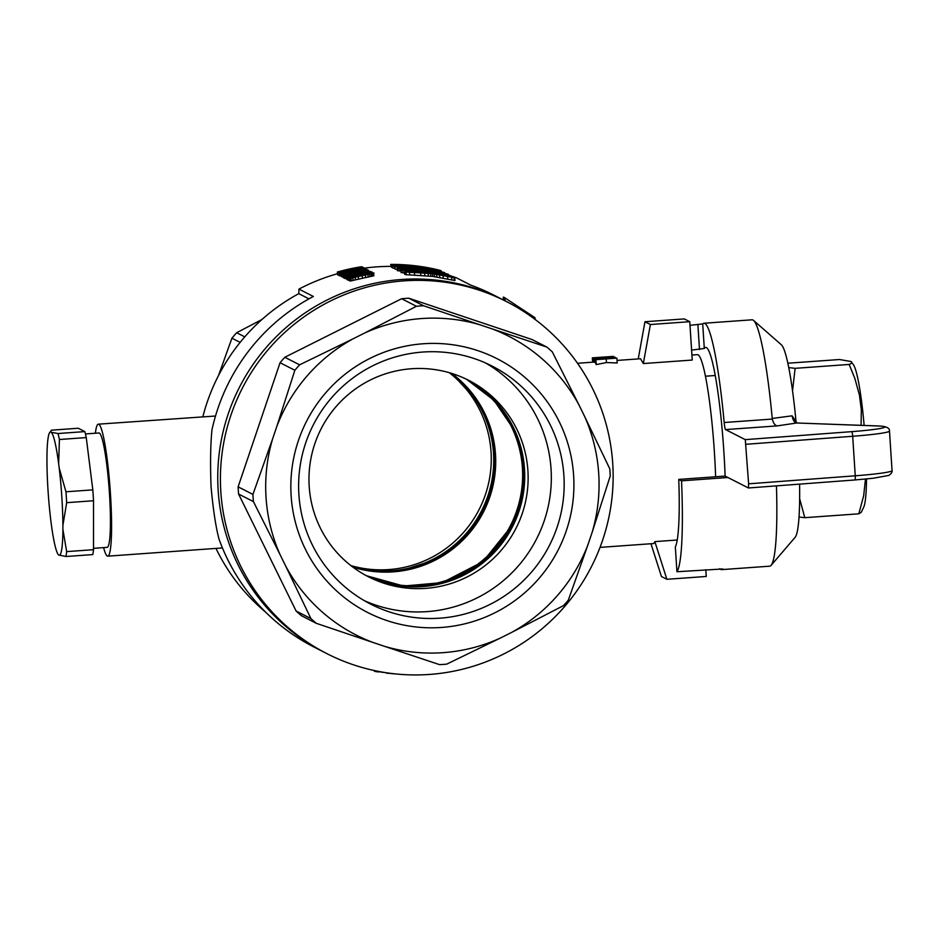 <?xml version="1.0" encoding="UTF-8"?>
<svg xmlns="http://www.w3.org/2000/svg" width="939" height="939" viewBox="0 0 939 939"><rect width="100%" height="100%" fill="white"/><g stroke="black" fill="none" stroke-linecap="round" stroke-linejoin="round"><path stroke-width="1.41" d="M479.888 324.777L492.142 328.885A167.741 166.414 -63 0 1 578.952 404.897L584.668 416.54A167.741 166.414 -63 0 1 592.157 532.296L587.99 544.643A167.741 166.414 -63 0 1 511.767 632.346L500.147 638.168A167.741 166.414 -63 0 1 384.873 646.443L372.607 642.323A167.741 166.414 -63 0 1 285.808 566.311L280.092 554.679A167.741 166.414 -63 0 1 272.603 438.912L276.77 426.564A167.741 166.414 -63 0 1 352.994 338.862L364.614 333.04A167.741 166.414 -63 0 1 479.888 324.777L423.583 305.762A179.971 178.539 -63 0 0 416.423 306.278L364.614 333.04M369.849 358.44A142.435 141.308 117 0 0 353.674 604.305A142.435 141.308 117 0 0 573.612 494.078A142.435 141.308 117 0 0 369.849 358.44M296.114 611.043A179.971 178.539 117 0 0 301.501 615.761L316.314 623.32A179.971 178.539 -63 0 1 310.915 618.59L296.114 611.043L238.588 494.043A179.971 178.539 -63 0 1 238.119 486.848L280.057 362.724A179.971 178.539 117 0 1 284.787 357.278L299.6 364.825L352.994 338.862M280.057 362.724L294.858 370.271A179.971 178.539 -63 0 1 299.6 364.825M372.736 365.811A133.608 132.552 117 0 0 298.625 484.817A133.608 132.552 117 0 0 370.705 604.141A133.608 132.552 117 0 0 549.491 545.313A133.608 132.552 117 0 0 492.071 366.069A133.608 132.552 117 0 0 372.736 365.811M364.379 600.69A133.608 132.552 117 0 0 536.65 538.763A133.608 132.552 117 0 0 485.569 362.97M284.787 357.278L401.61 298.731A179.971 178.539 117 0 1 408.77 298.215L532.061 339.542L546.862 347.09A179.971 178.539 -63 0 1 552.261 351.82L578.952 404.897M584.668 416.54L609.787 468.819A179.971 178.539 -63 0 1 610.244 476.003L592.157 532.296M587.99 544.643L568.318 600.138A179.971 178.539 -63 0 1 563.576 605.585L511.767 632.346M500.147 638.168L446.753 664.131A179.971 178.539 -63 0 1 439.593 664.648L384.873 646.443M492.142 328.885L546.862 347.09M401.61 298.731L416.423 306.278M408.77 298.215L423.583 305.762M238.588 494.043L253.401 501.59A179.971 178.539 -63 0 1 252.931 494.407L272.603 438.912M238.119 486.848L252.931 494.407M310.915 618.59L285.808 566.311M372.607 642.323L316.314 623.32M280.092 554.679L253.401 501.59M276.77 426.564L294.858 370.271M327.03 653.708A197.613 196.051 -63 0 1 242.121 388.617A197.613 196.051 -63 0 1 506.532 301.595A197.613 196.051 -63 0 1 612.733 463.608A197.613 196.051 -63 0 1 524.478 641.924A197.613 196.051 -63 0 1 327.03 653.708L324.366 652.347A197.613 196.051 -63 0 1 239.457 387.255A197.613 196.051 -63 0 1 503.867 300.245A197.613 196.051 117 0 0 239.457 387.255A197.613 196.051 117 0 0 324.366 652.347L314.002 647.065A197.613 196.051 117 0 1 219.01 539.103C215.841 527.26 213.188 509.795 211.052 486.719C210.195 463.467 210.5 444.534 211.944 429.921A197.613 196.051 117 0 1 313.356 296.454L298.954 289.106A2937.333 316.572 -94.1 0 0 298.778 293.661A193.199 191.673 -63 0 0 202.894 416.67M309.201 486.402A110.274 109.405 117 0 0 368.475 576.804A110.274 109.405 117 0 0 516.027 528.246A110.274 109.405 117 0 0 468.643 380.318A110.274 109.405 117 0 0 358.463 386.891A110.274 109.405 117 0 0 309.201 486.402M366.773 575.924A110.274 109.405 117 0 0 512.624 526.509A110.274 109.405 117 0 0 466.929 379.462M650.398 324.518L689.766 321.69L692.243 360.048L643.332 363.557L650.398 324.518L644.964 321.748L638.238 358.921M643.332 363.557L640.504 358.757L617.029 360.435M506.532 301.595L493.503 294.952A197.613 196.051 117 0 0 470.826 285.163L456.424 277.815A197.613 196.051 -63 0 0 450.79 275.89M95.391 433.219A66.164 7.136 85.9 0 1 98.302 424.17A66.164 7.136 85.9 0 1 110.156 489.653A66.164 7.136 85.9 0 1 107.774 556.158A66.164 7.136 85.9 0 1 103.595 547.613M215.512 416.024L98.302 424.17M689.766 321.69L684.331 318.92L644.964 321.748M603.049 358.675L594.176 358.78L615.268 357.313L608.237 358.287L616.876 358.135L595.901 359.66L603.049 358.675M691.926 355.071L697.407 354.672A92.632 9.989 85.9 0 1 715.624 476.766M705.799 569.68L706.245 576.464L666.878 579.293L661.443 576.523L650.973 543.74M677.219 540.007L654.847 541.615L666.878 579.293M600.021 547.39L653.755 543.54L654.847 541.615M265.526 612.04A193.199 191.673 -63 0 1 215.958 548.399M298.954 289.106A197.613 196.051 -63 0 1 337.5 273.719M364.132 268.178A197.613 196.051 -63 0 1 390.847 266.383M595.796 362.489L594.704 362.501A92.632 9.989 -94.1 0 0 594.399 362.301L594.176 358.78M616.876 358.135L617.193 362.97L606.43 362.56L596.218 364.578A92.632 9.989 -94.1 0 0 595.889 364.003L595.608 359.508M594.399 362.243L594.305 362.243A92.632 9.989 -94.1 0 0 594.011 362.137L593.777 358.581L600.878 357.782M352.055 566.499A110.274 109.405 117 0 0 481.613 510.71A110.274 109.405 117 0 0 450.65 373.088M350.94 565.63A110.274 109.405 117 0 0 479.148 509.454A110.274 109.405 117 0 0 449.3 372.689M261.911 319.53L236.651 332.735A179.971 178.539 117 0 0 231.921 338.193L218.529 375.518M244.774 336.878L236.651 332.735M240.149 342.383L231.921 338.193M308.943 298.848L298.778 293.661M400.965 271.113L397.291 270.632L397.15 267.685L397.936 267.451L412.115 267.592L413.066 268.941M344.93 275.866L343.474 275.127A200.253 198.669 -63 0 1 344.531 274.834L367.771 270.115L346.843 274.481L347.935 275.033A200.253 198.669 -63 0 0 344.93 275.866L345.106 278.566A197.613 196.051 -63 0 1 346.291 278.226M345.106 278.566L343.651 277.827L343.474 275.127M373.957 275.726L350.024 281.066L349.331 278.355L351.221 277.416L371.997 272.979L373.922 272.944L373.499 275.89M441.283 271.559L441.236 270.866L407.068 265.819L399.92 265.584L408.148 266.101L444.663 272.615A200.253 198.669 -63 0 0 395.002 266.582L395.166 269.223A197.613 196.051 -63 0 1 397.209 269.223M395.166 269.223L394.415 266.289A200.253 198.669 -63 0 1 436.013 270.455L393.089 265.608L392.737 267.991L392.561 265.35L433.501 268.988A200.253 198.669 -63 0 0 391.293 264.692L391.469 267.333A197.613 196.051 -63 0 1 392.69 267.333M394.544 268.272L393.265 268.249M391.469 267.333L390.718 264.399A200.253 198.669 -63 0 1 440.379 270.42L441.236 270.866M346.468 276.653L346.186 276.512A200.253 198.669 -63 0 1 351.902 274.974L350.94 274.481A200.253 198.669 -63 0 1 353.651 273.812L370.6 271.359A200.253 198.669 -63 0 0 354.895 274.446L355.188 274.599A200.253 198.669 -63 0 0 352.477 275.268L352.172 275.115A200.253 198.669 -63 0 0 346.468 276.653L346.632 279.341A197.613 196.051 -63 0 1 347.219 279.176M346.632 279.341L346.186 276.512M363.299 267.873L363.276 267.521A200.253 198.669 -63 0 0 360.4 267.991L359.097 267.322A200.253 198.669 -63 0 0 351.691 268.718L352.911 269.34A200.253 198.669 -63 0 0 350.047 269.963L348.827 269.34A200.253 198.669 -63 0 0 340.54 271.383L341.902 272.075A200.253 198.669 -63 0 0 339.038 272.862L339.214 275.561A197.613 196.051 -63 0 1 339.672 275.432M339.214 275.561L337.571 274.716L337.394 272.028A200.253 198.669 -63 0 1 361.691 266.711L363.276 267.521M365.611 269.481L365.564 268.683A200.253 198.669 -63 0 0 341.268 274L341.444 276.688A197.613 196.051 -63 0 1 342.571 276.371M341.444 276.688L340.951 273.836L358.663 268.859A200.253 198.669 -63 0 0 339.812 273.261L339.988 275.949A197.613 196.051 -63 0 1 341.068 275.643M339.988 275.949L339.519 273.108A200.253 198.669 -63 0 1 363.816 267.791L346.245 272.427A200.253 198.669 -63 0 1 365.271 268.531L365.564 268.683M454.969 280.55L432.656 276.406L406.176 274.681L404.709 274.399L404.533 271.758L418.125 271.465L440.497 274.305L454.781 277.768L454.969 280.55M348.522 277.698L347.066 276.958A200.253 198.669 -63 0 1 348.123 276.665L371.363 271.946L350.435 276.312L351.526 276.864A200.253 198.669 -63 0 0 348.522 277.698L348.698 280.397A197.613 196.051 -63 0 1 349.449 280.174M348.698 280.397L347.242 279.658L347.066 276.958M404.615 272.956L401.059 272.545L401.246 269.61L413.301 269.552L414.51 270.655M367.067 270.162L367.02 269.434A200.253 198.669 -63 0 0 342.735 274.751L342.899 277.439A197.613 196.051 -63 0 1 343.615 277.24M342.899 277.439L342.453 274.611A200.253 198.669 -63 0 1 361.304 270.209L360.118 270.42M413.007 267.908L403.218 268.155L426.599 269.34L448.173 274.165L429.369 269.986L413.183 269.552M416.799 269.446L416.893 270.819M429.369 269.986L429.452 271.265M431.095 270.232L431.177 271.524M427.797 269.845L427.867 271.031M426.834 269.916L426.893 270.902M424.71 269.986L424.757 270.62M422.573 269.857L422.667 271.265M420.05 269.693L420.144 271.066M413.16 269.211L409.451 269.387M409.427 268.977L405.578 268.765L405.613 269.364M405.578 268.765L402.268 268.577L402.326 269.516M402.268 268.577L399.791 268.401L399.955 271.042M399.791 268.401L398.183 268.202L398.347 270.843M398.183 268.202L397.127 267.991M409.369 267.685L409.439 268.707M406.716 267.603L406.775 268.519M404.732 267.603L404.779 268.354M448.173 274.165L448.22 274.963M447.985 274.223L448.032 274.916M447.164 274.129L447.199 274.716M434.064 271.43L434.1 272.017M436.389 271.218L436.424 271.841M433.536 270.655L433.618 271.934M347.653 274.305L347.688 274.916M348.475 274.141L348.58 275.843M347.935 275.033L347.993 275.996M368.522 270.186L368.604 271.453M368.17 270.42L368.241 271.5M367.032 270.749L367.09 271.641M364.895 271.207L364.942 271.934M362.384 271.711L362.419 272.298M351.796 273.542L351.843 274.247M373.335 273.249L369.684 274.059L369.86 276.712M371.281 273.742L371.457 276.383M369.684 274.059L367.935 274.434L368.111 277.087M367.935 274.434L365.412 274.963L365.588 277.615M365.412 274.963L362.254 275.632L362.431 278.296M362.254 275.632L358.311 276.524L358.475 279.2M358.311 276.524L355.235 277.251L355.412 279.928M355.235 277.251L352.876 277.791L353.041 280.468M352.876 277.791L351.08 278.167L351.256 280.867M351.08 278.167L349.848 278.378L350.024 281.066M372.396 273.484L372.572 276.136M369.379 273.495L351.726 277.674L369.403 273.918M361.081 275.033L361.128 275.679M355.987 276.254L356.022 276.852M395.002 266.582L394.415 266.289M350.94 274.481L350.986 275.209M370.6 271.359L370.647 271.993M365.33 272.052L354.613 274.305A200.253 198.669 -63 0 1 365.33 272.052M535.16 319.483L535.042 317.734L504.936 297.874L503.363 297.076L503.562 300.081M504.936 297.874L505.123 300.879M504.583 297.698L504.783 300.703M503.363 297.076L503.234 299.917M359.097 267.322L359.179 268.566M348.827 269.34L348.909 270.678M339.038 272.862L337.394 272.028M364.121 267.944L364.168 268.707M454.781 277.768L454.065 277.721L454.241 280.491M454.065 277.721L451.682 277.275L451.859 280.033M451.682 277.275L447.586 276.442L447.762 279.188M447.586 276.442L443.044 275.597L443.22 278.32M443.044 275.597L439.581 274.986L439.757 277.686M439.581 274.986L436.694 274.493L436.87 277.193M436.694 274.493L434.311 274.071L434.487 276.759M434.311 274.071L432.492 273.719L432.656 276.406M432.492 273.719L430.684 273.636L430.86 276.312M430.684 273.636L428.161 273.449L428.337 276.125M428.161 273.449L424.628 273.179L424.804 275.855M424.628 273.179L420.684 272.909L420.86 275.573M420.684 272.909L414.439 272.545L414.604 275.197M414.439 272.545L409.533 272.287L409.709 274.927M409.533 272.287L406 272.04L406.176 274.681M406 272.04L404.533 271.758M446.823 275.784L434.346 273.742L446.847 276.113M418.371 271.723A200.253 198.669 -63 0 0 415.907 271.582L410.378 271.958L429.381 273.085L418.371 271.723L418.418 272.51M422.116 272.028L422.163 272.744M415.907 271.582L415.954 272.357M413.536 271.512L413.583 272.204M372.114 272.017L372.173 272.967M371.774 272.251L371.821 272.991M358.041 274.927L358.076 275.526M355.4 275.385L355.447 276.183M352.066 275.972L352.137 277.134M351.245 276.136L351.28 276.747M414.463 269.869L406.751 270.115L428.642 271.758L423.841 270.502L449.687 275.327L451.835 276.43A200.253 198.669 -63 0 0 445.626 274.986L430.625 271.617L433.841 272.592L402.772 270.232L402.937 272.873M407.866 270.526L407.913 271.23M434.546 272.521L434.604 273.366M433.841 272.592L433.877 273.284M430.884 272.322L430.931 273.026M402.772 270.232L400.883 269.904M410.249 269.693L410.296 270.385M423.477 270.69L423.512 271.348M443.854 274.082L443.912 274.974M367.02 269.434L360.001 270.068A200.253 198.669 -63 0 0 357.137 270.632L357.16 271.007M360.118 270.338L358.933 270.655M358.921 270.467L357.876 270.866M357.865 270.573L357.137 270.632M600.866 357.712L592.345 357.853L613.437 356.386L606.406 357.348L615.045 357.196L604.34 357.595L604.399 358.416M604.34 357.595L593.777 358.581M594.082 358.733L594.305 362.243M592.638 358.005L592.908 362.172M592.345 357.853L592.626 362.184M594.469 358.933L594.704 362.501M606.171 358.522L606.43 362.56M595.901 359.66L596.218 364.578M377.912 671.291L377.948 671.913L380.647 671.808M372.666 670.235L374.497 670.657M377.948 671.913A200.253 198.669 -63 0 1 374.532 671.338L374.485 670.587M380.671 672.078L381.328 671.925M381.34 672.113L386.445 672.77M389.849 673.251L389.861 673.451A200.253 198.669 -63 0 1 386.457 673.087M394.521 673.815L394.521 673.862A200.253 198.669 -63 0 1 391.129 673.58L391.117 673.416M352.278 566.663A110.274 109.405 117 0 0 482.106 510.957A110.274 109.405 117 0 0 450.92 373.17M466.683 379.344A110.274 109.405 -63 0 1 512.119 526.263A110.274 109.405 -63 0 1 366.539 575.795M85.449 433.935L98.935 432.973A57.338 6.186 85.9 0 1 109.452 493.433A57.338 6.186 85.9 0 1 107.14 547.355L93.513 548.341M49.333 433.161L51.422 430.179L78.277 428.243L84.85 431.6A68.371 7.371 85.9 0 1 86.259 437.574L92.82 489.865A68.371 7.371 85.9 0 1 93.524 500.745L93.513 549.691A68.371 7.371 85.9 0 1 92.808 554.585L65.941 556.51L58.629 554.972A61.798 6.655 85.9 0 1 58.018 554.245A61.798 6.655 85.9 0 1 51.199 523.434L50.659 519.185A61.798 6.655 85.9 0 1 46.95 461.8L46.95 457.821A61.798 6.655 85.9 0 1 49.333 433.161A61.798 6.655 85.9 0 1 50.683 431.987L51.211 432.257A61.798 6.655 85.9 0 1 58.652 463.796L59.192 468.045A61.798 6.655 85.9 0 1 62.901 525.429L62.901 529.408A61.798 6.655 85.9 0 1 59.169 555.242M92.82 489.865L65.965 491.79A68.371 7.371 85.9 0 1 66.669 502.67L62.901 525.429M93.524 500.745L66.669 502.67M59.192 468.045L65.965 491.79M62.901 529.408L66.657 551.616A68.371 7.371 85.9 0 1 65.941 556.51M58.629 554.972L58.018 554.245M84.85 431.6L57.995 433.525A68.371 7.371 85.9 0 1 59.403 439.511L58.652 463.796M86.259 437.574L59.403 439.511M93.513 549.691L66.657 551.616M51.211 432.257L57.995 433.525M691.597 350.094L704.297 348.475A99.252 10.693 85.9 0 1 705.682 347.442A99.252 10.693 85.9 0 1 706.398 347.606A99.252 10.693 85.9 0 1 725.119 476.085L748.442 487.975L854.819 479.97A4.413 0.704 -94.3 0 0 854.854 479.97A4.413 0.704 -94.3 0 0 855.253 475.803L748.618 483.82L748.406 487.963M878.517 426.001A4.413 3.709 -87.9 0 1 878.904 425.977A4.413 3.709 -87.9 0 1 878.963 425.977L796.894 422.996L878.517 426.001A39.696 2.559 176.3 0 1 851.685 431.647L745.284 439.64L748.618 483.82M745.284 439.64L725.565 429.593A8.827 0.951 85.9 0 1 724.18 422.515L772.328 419.064L772.234 418.442A123.514 13.31 -94.1 0 0 753.559 320.422A123.514 13.31 -94.1 0 0 752.069 319.8L703.945 323.251A123.514 13.31 85.9 0 1 724.18 422.515M690.001 325.34L702.712 323.908A123.514 13.31 85.9 0 1 703.945 323.251M676.937 571.745A123.514 13.31 -94.1 0 0 681.538 480.838L678.756 479.418A99.252 10.693 85.9 0 1 675.329 546.979L676.937 571.745L722.854 568.964A123.514 13.31 85.9 0 1 721.621 569.633A123.514 13.31 85.9 0 1 719.79 568.682M799.582 484.125A97.046 10.458 85.9 0 1 795.18 537.249L771.119 565.348A123.514 13.31 -94.1 0 0 776.447 485.862M753.559 320.422L781.377 344.801A97.046 10.458 85.9 0 1 796.108 422.48M721.621 569.633L769.734 566.182A123.514 13.31 -94.1 0 0 771.119 565.348M681.538 480.838L727.901 477.505M678.756 479.418L725.119 476.085M772.234 418.442L792.082 415.824L797.011 423.008M792.082 415.824C792.962 420.144 794.453 422.538 796.53 423.019L777.304 425.883C774.992 425.52 773.337 423.254 772.328 419.064M799.652 498.656L804.782 517.682L858.833 513.809L861.286 512.236L863.704 507.177A72.667 7.829 -94.1 0 0 866.497 478.972M864.138 425.437A72.667 7.829 -94.1 0 0 853.492 364.79L850.969 361.503L839.489 359.52L787.844 363.217M861.098 425.332L861.321 409.909L859.478 395.237L854.854 378.429L849.173 364.449C851.849 363.346 852.448 362.36 850.969 361.503M858.833 513.809L863.692 495.604L865.465 479.066M804.782 517.682L799.03 517.037M788.76 367.595L795.122 368.334L792.539 390.835M796.002 421.282L796.378 422.691M795.122 368.334L849.173 364.449M349.637 273.93L349.742 275.526M353.228 275.761L353.299 276.794M365.741 575.372A110.274 109.405 117 0 0 510.523 525.441A110.274 109.405 117 0 0 465.873 378.957M352.958 567.179A110.274 109.405 117 0 0 483.608 511.72A110.274 109.405 117 0 0 451.741 373.417L479.113 403.183L489.806 425.707L495.135 450.11L494.841 475.122L488.926 499.478L468.655 533.915L437.527 558.928L399.697 571.182L360.024 569.128M352.418 566.769A110.274 109.405 117 0 0 482.411 511.121A110.274 109.405 117 0 0 451.084 373.217M466.53 379.262A110.274 109.405 -63 0 1 511.814 526.098A110.274 109.405 -63 0 1 366.386 575.713L403.629 586.03L442.234 582.626L482.857 561.71L511.649 526.028L520.464 502.529L523.774 477.693L521.415 452.786L513.527 429.111L494.031 400.354L466.53 379.262M704.297 348.475L702.712 323.908M699.496 349.531L697.9 324.777M725.565 429.593L777.304 425.883M851.685 431.647A4.413 0.704 85.7 0 1 852.694 436.271A44.11 2.852 176.3 0 0 889.491 431.083L892.05 470.615A44.11 2.852 176.3 0 1 855.253 475.803L852.694 436.271L746.059 444.288M107.774 556.158L222.426 547.942M594.011 362.09L577.508 363.276M105.18 445.79L103.818 445.884M111.495 533.786L110.133 533.88M715.236 375.506L705.435 376.21M889.491 431.071C889.726 427.949 886.193 426.259 878.904 425.989M892.05 470.615C892.414 472.035 891.322 473.643 888.775 475.439L873.059 478.268L854.854 479.97L748.442 487.975"/></g></svg>
